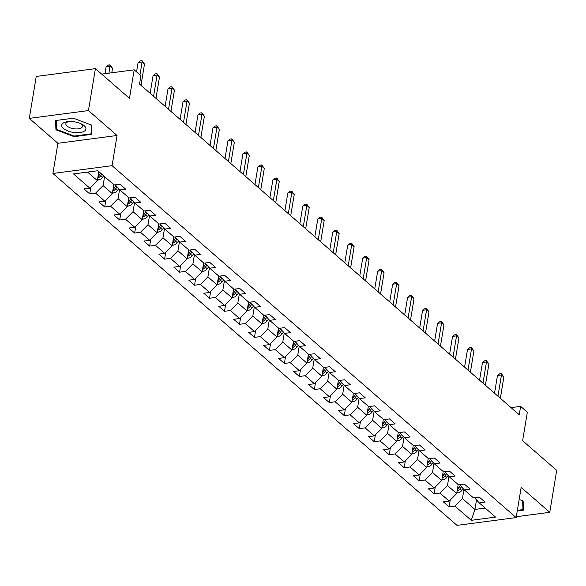 <?xml version="1.0" encoding="UTF-8"?>
<svg xmlns="http://www.w3.org/2000/svg" width="586" height="586" viewBox="0 0 586 586"><rect width="100%" height="100%" fill="white"/><g stroke="black" fill="none" stroke-linecap="round" stroke-linejoin="round"><path stroke-width="0.88" d="M52.908 173.471L456.999 525.378L516.163 517.585L112.065 165.677L52.908 173.471L57.904 143.284L117.061 135.491L88.464 110.578L29.3 118.372L57.904 143.284M29.3 118.372L36.237 76.451L95.401 68.657L129.477 98.331L134.194 69.829L101.664 74.114M516.303 516.72L549.763 512.311L556.7 470.39L522.624 440.716L527.341 412.207L520.624 406.362L511.058 407.622M88.464 110.578L95.401 68.657M474.594 497.756L479.245 502.913L485.083 502.143L479.326 497.126L473.488 497.895L464.273 489.874L470.111 489.105L464.354 484.087L458.516 484.856L449.301 476.836L455.139 476.066L449.374 471.049L443.543 471.818L434.329 463.797L440.159 463.028L434.402 458.01L428.564 458.779L419.356 450.751L425.187 449.982L419.43 444.972L413.591 445.741L404.377 437.713L410.215 436.944L404.457 431.926L398.619 432.695L389.404 424.674L395.242 423.905L389.485 418.887L383.647 419.657L374.432 411.636L380.27 410.867L374.513 405.849L368.675 406.618L359.46 398.597L365.298 397.828L359.533 392.81L353.702 393.58L344.487 385.551L350.318 384.782L344.561 379.772L338.723 380.541L329.515 372.513L335.346 371.744L329.588 366.726L323.75 367.495L314.536 359.474L320.374 358.705L314.616 353.688L308.778 354.457L299.563 346.436L305.401 345.667L299.644 340.649L293.806 341.418L284.591 333.397L290.429 332.628L284.671 327.611L278.833 328.38L269.619 320.352L275.457 319.582L269.692 314.572L263.861 315.341L254.646 307.313L260.477 306.544L254.72 301.526L248.882 302.295L239.674 294.275L245.505 293.505L239.747 288.488L233.909 289.257L224.694 281.236L230.532 280.467L224.775 275.449L218.937 276.218L209.722 268.198L215.56 267.428L209.803 262.411L203.965 263.18L194.75 255.152L200.588 254.383L194.83 249.372L188.992 250.141L179.777 242.113L185.616 241.344L179.851 236.326L174.02 237.096L164.805 229.075L170.636 228.306L164.878 223.288L159.04 224.057L149.833 216.036L155.664 215.267L149.906 210.249L144.068 211.019L134.853 202.998L140.691 202.229L134.934 197.211L129.096 197.98L119.881 189.952L125.719 189.183L119.962 184.172L114.124 184.942L97.803 170.731L73.499 173.932L89.819 188.143L83.981 188.912L89.746 193.922L90.874 187.081M479.245 502.913L495.566 517.123L471.261 520.324L454.941 506.114L449.103 506.883L450.238 500.041M89.746 193.922L95.577 193.153L104.791 201.181L98.953 201.95L104.718 206.968L110.549 206.199L119.764 214.22L113.933 214.989L119.691 220.006L125.529 219.237L134.743 227.258L128.905 228.027L134.663 233.045L140.501 232.276L149.716 240.304L143.878 241.073L149.635 246.083L155.473 245.314L164.688 253.342L158.85 254.112L164.607 259.122L170.445 258.353L179.66 266.381L173.822 267.15L179.587 272.168L185.418 271.399L194.633 279.419L188.795 280.189L194.559 285.206L200.39 284.437L209.605 292.458L203.774 293.227L209.532 298.245L215.37 297.476L224.585 305.504L218.746 306.273L224.504 311.283L230.342 310.514L239.557 318.542L233.719 319.311L239.476 324.322L245.314 323.553L254.529 331.581L248.691 332.35L254.449 337.368L260.287 336.598L269.501 344.619L263.663 345.388L269.428 350.406L275.259 349.637L284.474 357.658L278.636 358.427L284.4 363.445L290.231 362.675L299.446 370.704L293.615 371.473L299.373 376.483L305.211 375.714L314.426 383.742L308.588 384.511L314.345 389.522L320.183 388.752L329.398 396.781L323.56 397.55L329.317 402.567L335.155 401.798L344.37 409.819L338.532 410.588L344.29 415.606L350.128 414.837L359.343 422.858L353.505 423.627L359.269 428.644L365.1 427.875L374.315 435.903L368.477 436.673L374.242 441.683L380.072 440.914L389.287 448.942L383.456 449.711L389.214 454.721L395.052 453.952L404.267 461.98L398.429 462.75L404.186 467.767L410.024 466.998L419.239 475.019L413.401 475.788L419.158 480.806L424.997 480.037L434.211 488.057L428.373 488.827L434.131 493.844L439.969 493.075L449.184 501.103L443.346 501.872L449.103 506.883M134.194 69.829L140.911 75.682L139.527 84.062L519.24 414.742L520.624 406.362M458.179 484.563L456.692 493.551L447.477 485.523L448.971 476.469M459.622 484.71L464.273 489.874M449.184 501.103L456.692 493.551M439.969 493.075L447.477 485.523M443.206 471.525L441.719 480.513L432.505 472.484L433.999 463.431M444.649 471.671L449.301 476.836M434.211 488.057L441.719 480.513M424.997 480.037L432.505 472.484M428.227 458.486L426.74 467.467L417.525 459.446L419.027 450.392M429.677 458.633L434.329 463.797M419.239 475.019L426.74 467.467M410.024 466.998L417.525 459.446M413.255 445.448L411.768 454.428L402.553 446.407L404.054 437.354M414.705 445.594L419.356 450.751M404.267 461.98L411.768 454.428M395.052 453.952L402.553 446.407M398.282 432.402L396.795 441.39L387.58 433.369L389.082 424.315M399.725 432.556L404.377 437.713M389.287 448.942L396.795 441.39M380.072 440.914L387.58 433.369M383.31 419.364L381.823 428.351L372.608 420.323L374.11 411.269M384.753 419.51L389.404 424.674M374.315 435.903L381.823 428.351M365.1 427.875L372.608 420.323M368.338 406.325L366.851 415.313L357.636 407.285L359.13 398.231M369.781 406.472L374.432 411.636M359.343 422.858L366.851 415.313M350.128 414.837L357.636 407.285M353.365 393.287L351.878 402.267L342.663 394.246L344.158 385.192M354.808 393.433L359.46 398.597M344.37 409.819L351.878 402.267M335.155 401.798L342.663 394.246M338.386 380.248L336.899 389.229L327.684 381.208L329.185 372.154M339.836 380.395L344.487 385.551M329.398 396.781L336.899 389.229M320.183 388.752L327.684 381.208M323.413 367.202L321.926 376.19L312.712 368.169L314.213 359.115M324.864 367.356L329.515 372.513M314.426 383.742L321.926 376.19M305.211 375.714L312.712 368.169M308.441 354.164L306.954 363.152L297.739 355.123L299.241 346.07M309.884 354.31L314.536 359.474M299.446 370.704L306.954 363.152M290.231 362.675L297.739 355.123M293.469 341.125L291.982 350.113L282.767 342.085L284.269 333.031M294.912 341.272L299.563 346.436M284.474 357.658L291.982 350.113M275.259 349.637L282.767 342.085M278.497 328.087L277.01 337.067L267.795 329.046L269.289 319.993M279.94 328.233L284.591 333.397M269.501 344.619L277.01 337.067M260.287 336.598L267.795 329.046M263.524 315.048L262.037 324.029L252.822 316.008L254.317 306.954M264.967 315.195L269.619 320.352M254.529 331.581L262.037 324.029M245.314 323.553L252.822 316.008M248.552 302.002L247.058 310.99L237.843 302.969L239.344 293.916M249.995 302.156L254.646 307.313M239.557 318.542L247.058 310.99M230.342 310.514L237.843 302.969M233.572 288.964L232.085 297.952L222.87 289.924L224.372 280.87M235.023 289.11L239.674 294.275M224.585 305.504L232.085 297.952M215.37 297.476L222.87 289.924M218.585 276.006L217.113 284.913L207.898 276.885L209.4 267.831M220.043 276.072L224.694 281.236M209.605 292.458L217.113 284.913M200.39 284.437L207.898 276.885M203.628 262.887L202.141 271.867L192.926 263.846L194.427 254.793M205.071 263.033L209.722 268.198M194.633 279.419L202.141 271.867M185.418 271.399L192.926 263.846M188.655 249.848L187.168 258.829L177.954 250.808L179.448 241.754M190.098 249.995L194.75 255.152M179.66 266.381L187.168 258.829M170.445 258.353L177.954 250.808M173.683 236.803L172.196 245.79L162.981 237.77L164.476 228.716M175.126 236.956L179.777 242.113M164.688 253.342L172.196 245.79M155.473 245.314L162.981 237.77M158.711 223.764L157.216 232.752L148.009 224.724L149.503 215.67M160.154 223.911L164.805 229.075M149.716 240.304L157.216 232.752M140.501 232.276L148.009 224.724M143.731 210.726L142.244 219.713L133.029 211.685L134.531 202.631M145.181 210.872L149.833 216.036M134.743 227.258L142.244 219.713M125.529 219.237L133.029 211.685M128.744 197.76L127.272 206.668L118.057 198.647L119.559 189.593M130.202 197.834L134.853 202.998M119.764 214.22L127.272 206.668M110.549 206.199L118.057 198.647M113.787 184.649L112.3 193.629L103.085 185.608L104.572 176.62M115.23 184.795L119.881 189.952M104.791 201.181L112.3 193.629M95.577 193.153L103.085 185.608M98.814 171.603L97.327 180.591L87.556 172.079M89.819 188.143L97.327 180.591M117.061 135.491L112.065 165.677M549.763 512.311L521.159 487.406L516.163 517.585M476.506 499.873L474.924 509.432L485.179 508.084M463.951 489.515L462.449 498.569L474.924 509.432L471.261 520.324M454.941 506.114L462.449 498.569M104.718 206.968L105.846 200.119M119.691 220.006L120.826 213.157M134.663 233.045L135.798 226.196M149.635 246.083L150.77 239.242M164.607 259.122L165.743 252.28M179.587 272.168L180.715 265.319M194.559 285.206L195.687 278.357M209.532 298.245L210.667 291.396M224.504 311.283L225.639 304.442M239.476 324.322L240.612 317.48M254.449 337.368L255.584 330.519M269.428 350.406L270.556 343.557M284.4 363.445L285.529 356.596M299.373 376.483L300.508 369.641M314.345 389.522L315.48 382.68M329.317 402.567L330.453 395.718M344.29 415.606L345.425 408.757M359.269 428.644L360.397 421.795M374.242 441.683L375.37 434.841M389.214 454.721L390.349 447.88M404.186 467.767L405.322 460.918M419.158 480.806L420.294 473.957M434.131 493.844L435.266 486.995M55.941 129.784L74.114 136.677L91.929 134.326L91.577 125.089L73.404 118.196L55.589 120.54L55.941 129.784L56.446 126.715M517.255 510.963L523.474 510.142L523.122 500.905L519.167 499.411M74.217 136.047L74.114 136.677M139.981 74.862L142.105 62.013L144.5 64.101L140.992 85.336M136.56 71.888L138.106 62.541L142.105 62.013L141.988 60.622L144.5 64.101M138.106 62.541L140.384 60.827L141.988 60.622M97.452 179.821L98.624 179.939A4.996 3.684 -48.9 0 0 102.418 177.477L103.641 175.807M111.787 72.781L112.527 68.32L110.124 66.225L106.125 66.753L104.982 73.675M97.745 178.078L98.038 177.983A4.996 3.684 -48.9 0 0 100.594 175.888L101.818 174.218M100.66 173.214L99.444 174.884A4.996 3.684 131.1 0 1 98.038 176.305M106.125 66.753L108.41 65.046L110.007 64.834L108.981 73.147M110.007 64.834L112.527 68.32M74.019 132.487A12.255 5.303 -170.6 0 0 85.314 130.334A12.255 5.303 -170.6 0 0 81.249 123.858A12.255 5.303 -170.6 0 0 73.609 121.712A12.255 5.303 -170.6 0 0 67.822 121.632A12.255 5.303 -170.6 0 0 62.123 126.95A12.255 5.303 -170.6 0 0 74.019 132.487M69.075 121.529A8.387 3.633 -170.6 0 0 65.866 123.741A8.387 3.633 -170.6 0 0 74.283 128.803A8.387 3.633 -170.6 0 0 82.421 126.488A8.387 3.633 -170.6 0 0 80.092 123.353M91.079 124.899L91.416 133.776L74.158 136.055L56.549 129.374L56.212 120.46M91.819 131.381L91.416 133.776M522.624 500.715L522.961 509.593L517.357 510.333M523.357 507.198L522.961 509.593M153.561 96.287L157.077 75.052L159.48 77.147L155.964 98.375M150.148 93.313L153.078 75.579L157.077 75.052L156.96 73.66L159.48 77.147M153.078 75.579L155.363 73.873L156.96 73.66M168.534 109.326L172.05 88.098L174.452 90.185L170.936 111.421M165.12 106.352L168.057 88.618L172.05 88.098L171.932 86.699L174.452 90.185M168.057 88.618L170.336 86.911L171.932 86.699M112.424 192.86L113.596 192.977A4.996 3.684 -48.9 0 0 117.39 190.516L118.738 188.685M112.717 191.117L113.01 191.029A4.996 3.684 -48.9 0 0 115.567 188.926L117.09 186.853M116.05 185.696L114.416 187.923A4.996 3.684 131.1 0 1 113.01 189.351M127.404 205.898L128.576 206.016A4.996 3.684 -48.9 0 0 132.37 203.554L133.711 201.723M127.689 204.155L127.982 204.067A4.996 3.684 -48.9 0 0 130.546 201.965L132.062 199.892M131.022 198.735L129.389 200.969A4.996 3.684 131.1 0 1 127.982 202.39M183.513 122.364L187.022 101.136L189.425 103.224L185.909 124.459M180.092 119.39L183.03 101.664L187.022 101.136L186.905 99.737L189.425 103.224M183.03 101.664L185.308 99.95L186.905 99.737M198.486 135.41L202.002 114.175L204.397 116.262L200.881 137.498M195.065 132.429L198.002 114.702L202.002 114.175L201.877 112.783L204.397 116.262M198.002 114.702L200.28 112.988L201.877 112.783M213.458 148.448L216.974 127.213L219.369 129.301L215.853 150.536M210.037 145.475L212.974 127.741L216.974 127.213L216.857 125.822L219.369 129.301M212.974 127.741L215.252 126.027L216.857 125.822M142.376 218.944L143.548 219.061A4.996 3.684 -48.9 0 0 147.342 216.593L148.683 214.762M142.662 217.194L142.955 217.106A4.996 3.684 -48.9 0 0 145.518 215.011L147.035 212.93M145.995 211.78L144.368 214.007A4.996 3.684 131.1 0 1 142.955 215.428M157.348 231.983L158.52 232.1A4.996 3.684 -48.9 0 0 162.315 229.639L163.655 227.8M157.634 230.239L157.927 230.144A4.996 3.684 -48.9 0 0 160.491 228.049L162.007 225.969M160.967 224.819L159.341 227.046A4.996 3.684 131.1 0 1 157.927 228.467M172.321 245.021L173.493 245.138A4.996 3.684 -48.9 0 0 177.287 242.677L178.627 240.839M172.606 243.278L172.899 243.183A4.996 3.684 -48.9 0 0 175.463 241.088L176.979 239.015M175.939 237.857L174.313 240.084A4.996 3.684 131.1 0 1 172.899 241.505M187.293 258.06L188.465 258.177A4.996 3.684 -48.9 0 0 192.259 255.716L193.6 253.885M187.586 256.316L187.879 256.228A4.996 3.684 -48.9 0 0 190.435 254.126L191.952 252.053M190.911 250.896L189.285 253.123A4.996 3.684 131.1 0 1 187.879 254.551M202.265 271.098L203.437 271.215A4.996 3.684 -48.9 0 0 207.232 268.754L208.579 266.923M202.558 269.355L202.851 269.267A4.996 3.684 -48.9 0 0 205.408 267.165L206.931 265.092M205.884 263.934L204.258 266.169A4.996 3.684 131.1 0 1 202.851 267.59M217.238 284.144L218.417 284.261A4.996 3.684 -48.9 0 0 222.211 281.793L223.552 279.962M217.531 282.393L217.824 282.305A4.996 3.684 -48.9 0 0 220.387 280.211L221.904 278.13M220.863 276.98L219.23 279.207A4.996 3.684 131.1 0 1 217.824 280.628M232.217 297.183L233.389 297.3A4.996 3.684 -48.9 0 0 237.184 294.839L238.524 293M232.503 295.439L232.796 295.344A4.996 3.684 -48.9 0 0 235.36 293.249L236.876 291.169M235.836 290.019L234.21 292.246A4.996 3.684 131.1 0 1 232.796 293.667M247.189 310.221L248.361 310.338A4.996 3.684 -48.9 0 0 252.156 307.877L253.496 306.038M247.475 308.478L247.768 308.382A4.996 3.684 -48.9 0 0 250.332 306.288L251.848 304.215M250.808 303.057L249.182 305.284A4.996 3.684 131.1 0 1 247.768 306.705M262.162 323.26L263.334 323.377A4.996 3.684 -48.9 0 0 267.128 320.916L268.469 319.084M262.447 321.516L262.74 321.428A4.996 3.684 -48.9 0 0 265.304 319.326L266.82 317.253M265.78 316.096L264.154 318.323A4.996 3.684 131.1 0 1 262.74 319.751M277.134 336.298L278.306 336.415A4.996 3.684 -48.9 0 0 282.1 333.954L283.441 332.123M277.427 334.555L277.72 334.467A4.996 3.684 -48.9 0 0 280.276 332.365L281.793 330.292M280.753 329.134L279.126 331.368A4.996 3.684 131.1 0 1 277.72 332.789M292.106 349.344L293.278 349.461A4.996 3.684 -48.9 0 0 297.073 346.993L298.421 345.161M292.399 347.593L292.692 347.505A4.996 3.684 -48.9 0 0 295.249 345.41L296.772 343.33M295.725 342.18L294.099 344.407A4.996 3.684 131.1 0 1 292.692 345.828M307.079 362.382L308.258 362.5A4.996 3.684 -48.9 0 0 312.052 360.038L313.393 358.2M307.372 360.639L307.665 360.544A4.996 3.684 -48.9 0 0 310.228 358.449L311.745 356.369M310.705 355.219L309.071 357.445A4.996 3.684 131.1 0 1 307.665 358.866M322.058 375.421L323.23 375.538A4.996 3.684 -48.9 0 0 327.025 373.077L328.365 371.238M322.344 373.678L322.637 373.582A4.996 3.684 -48.9 0 0 325.201 371.487L326.717 369.414M325.677 368.257L324.051 370.484A4.996 3.684 131.1 0 1 322.637 371.905M337.031 388.459L338.203 388.577A4.996 3.684 -48.9 0 0 341.997 386.115L343.337 384.284M337.316 386.716L337.609 386.628A4.996 3.684 -48.9 0 0 340.173 384.526L341.689 382.453M340.649 381.296L339.023 383.522A4.996 3.684 131.1 0 1 337.609 384.951M352.003 401.498L353.175 401.615A4.996 3.684 -48.9 0 0 356.969 399.154L358.31 397.323M352.289 399.755L352.582 399.667A4.996 3.684 -48.9 0 0 355.145 397.564L356.662 395.491M355.621 394.334L353.995 396.568A4.996 3.684 131.1 0 1 352.582 397.989M366.975 414.544L368.147 414.661A4.996 3.684 -48.9 0 0 371.942 412.192L373.282 410.361M367.268 412.8L367.561 412.705A4.996 3.684 -48.9 0 0 370.118 410.61L371.634 408.53M370.594 407.38L368.968 409.607A4.996 3.684 131.1 0 1 367.561 411.028M381.947 427.582L383.119 427.699A4.996 3.684 -48.9 0 0 386.914 425.238L388.262 423.4M382.24 425.839L382.533 425.744A4.996 3.684 -48.9 0 0 385.09 423.649L386.613 421.568M385.566 420.418L383.94 422.645A4.996 3.684 131.1 0 1 382.533 424.066M396.92 440.621L398.099 440.738A4.996 3.684 -48.9 0 0 401.893 438.277L403.234 436.438M397.213 438.877L397.506 438.782A4.996 3.684 -48.9 0 0 400.07 436.687L401.586 434.614M400.546 433.457L398.912 435.684A4.996 3.684 131.1 0 1 397.506 437.105M228.43 161.487L231.946 140.252L234.341 142.347L230.833 163.575M225.009 158.513L227.947 140.779L231.946 140.252L231.829 138.86L234.341 142.347M227.947 140.779L230.225 139.072L231.829 138.86M243.402 174.525L246.918 153.298L249.321 155.385L245.805 176.62M239.989 171.552L242.919 153.818L246.918 153.298L246.801 151.899L249.321 155.385M242.919 153.818L245.204 152.111L246.801 151.899M258.375 187.564L261.891 166.336L264.293 168.424L260.777 189.659M254.961 184.59L257.891 166.864L261.891 166.336L261.774 164.937L264.293 168.424M257.891 166.864L260.177 165.149L261.774 164.937M273.347 200.61L276.863 179.375L279.266 181.462L275.75 202.697M269.934 197.629L272.871 179.902L276.863 179.375L276.746 177.983L279.266 181.462M272.871 179.902L275.149 178.188L276.746 177.983M288.327 213.648L291.843 192.413L294.238 194.501L290.722 215.736M284.906 210.674L287.843 192.94L291.843 192.413L291.718 191.021L294.238 194.501M287.843 192.94L290.121 191.226L291.718 191.021M303.299 226.687L306.815 205.452L309.21 207.547L305.694 228.774M299.878 223.713L302.815 205.979L306.815 205.452L306.698 204.06L309.21 207.547M302.815 205.979L305.094 204.272L306.698 204.06M318.271 239.725L321.787 218.497L324.183 220.585L320.674 241.82M314.85 236.751L317.788 219.018L321.787 218.497L321.67 217.098L324.183 220.585M317.788 219.018L320.066 217.311L321.67 217.098M333.244 252.764L336.76 231.536L339.162 233.624L335.646 254.859M329.83 249.79L332.76 232.063L336.76 231.536L336.642 230.137L339.162 233.624M332.76 232.063L335.046 230.349L336.642 230.137M348.216 265.81L351.732 244.574L354.134 246.662L350.618 267.897M344.802 262.828L347.732 245.102L351.732 244.574L351.615 243.183L354.134 246.662M347.732 245.102L350.018 243.388L351.615 243.183M363.188 278.848L366.704 257.613L369.107 259.701L365.591 280.936M359.775 275.874L362.712 258.14L366.704 257.613L366.587 256.221L369.107 259.701M362.712 258.14L364.99 256.426L366.587 256.221M378.168 291.887L381.684 270.651L384.079 272.746L380.563 293.974M374.747 288.913L377.684 271.179L381.684 270.651L381.559 269.26L384.079 272.746M377.684 271.179L379.962 269.472L381.559 269.26M393.14 304.925L396.656 283.697L399.051 285.785L395.535 307.02M389.719 301.951L392.657 284.217L396.656 283.697L396.539 282.298L399.051 285.785M392.657 284.217L394.935 282.511L396.539 282.298M408.112 317.964L411.628 296.736L414.024 298.823L410.515 320.059M404.692 314.99L407.629 297.263L411.628 296.736L411.511 295.337L414.024 298.823M407.629 297.263L409.907 295.549L411.511 295.337M423.085 331.009L426.601 309.774L429.003 311.862L425.487 333.097M419.671 328.028L422.601 310.302L426.601 309.774L426.483 308.382L429.003 311.862M422.601 310.302L424.887 308.588L426.483 308.382M438.057 344.048L441.573 322.813L443.976 324.9L440.46 346.136M434.644 341.074L437.574 323.34L441.573 322.813L441.456 321.421L443.976 324.9M437.574 323.34L439.859 321.626L441.456 321.421M453.029 357.086L456.545 335.851L458.948 337.946L455.432 359.174M449.616 354.112L452.553 336.379L456.545 335.851L456.428 334.46L458.948 337.946M452.553 336.379L454.831 334.672L456.428 334.46M411.899 453.659L413.071 453.776A4.996 3.684 -48.9 0 0 416.866 451.315L418.206 449.484M412.185 451.916L412.478 451.828A4.996 3.684 -48.9 0 0 415.042 449.726L416.558 447.653M415.518 446.495L413.892 448.722A4.996 3.684 131.1 0 1 412.478 450.151M468.009 370.125L471.525 348.897L473.92 350.985L470.404 372.22M464.588 367.151L467.525 349.417L471.525 348.897L471.4 347.498L473.92 350.985M467.525 349.417L469.804 347.71L471.4 347.498M426.872 466.698L428.044 466.815A4.996 3.684 -48.9 0 0 431.838 464.354L433.179 462.522M427.157 464.954L427.45 464.866A4.996 3.684 -48.9 0 0 430.014 462.764L431.53 460.691M430.49 459.534L428.864 461.768A4.996 3.684 131.1 0 1 427.45 463.189M482.981 383.163L486.497 361.936L488.892 364.023L485.376 385.258M479.56 380.189L482.498 362.463L486.497 361.936L486.38 360.536L488.892 364.023M482.498 362.463L484.776 360.749L486.38 360.536M441.844 479.744L443.016 479.861A4.996 3.684 -48.9 0 0 446.81 477.392L448.151 475.561M442.13 478L442.423 477.905A4.996 3.684 -48.9 0 0 444.986 475.81L446.503 473.73M445.463 472.58L443.836 474.807A4.996 3.684 131.1 0 1 442.423 476.228M497.954 396.209L501.47 374.974L503.865 377.062L500.356 398.297M494.533 393.228L497.47 375.501L501.47 374.974L501.352 373.582L503.865 377.062M497.47 375.501L499.748 373.787L501.352 373.582M456.816 492.782L457.988 492.899A4.996 3.684 -48.9 0 0 461.783 490.438L463.123 488.599M457.109 491.039L457.402 490.943A4.996 3.684 -48.9 0 0 459.959 488.849L461.475 486.768M460.435 485.618L458.809 487.845A4.996 3.684 131.1 0 1 457.402 489.266M97.569 179.104L98.521 179.931M100.594 175.888L102.418 177.477M98.419 173.991L99.444 174.884M98.353 176.056L98.038 177.983M112.549 192.142L113.494 192.97M115.567 188.926L117.39 190.516M113.391 187.029L114.416 187.923M113.325 189.095L113.01 191.029M127.521 205.181L128.466 206.008M130.546 201.965L132.37 203.554M128.363 200.068L129.389 200.969M128.305 202.133L127.982 204.067M142.493 218.219L143.445 219.047M145.518 215.011L147.342 216.593M143.336 213.114L144.368 214.007M143.277 215.172L142.955 217.106M157.466 231.265L158.418 232.085M160.491 228.049L162.315 229.639M158.315 226.152L159.341 227.046M158.249 228.218L157.927 230.144M172.438 244.303L173.39 245.131M175.463 241.088L177.287 242.677M173.288 239.191L174.313 240.084M173.222 241.256L172.899 243.183M187.41 257.342L188.362 258.17M190.435 254.126L192.259 255.716M188.26 252.229L189.285 253.123M188.194 254.295L187.879 256.228M202.39 270.38L203.335 271.208M205.408 267.165L207.232 268.754M203.232 265.268L204.258 266.169M203.166 267.333L202.851 269.267M217.362 283.419L218.307 284.247M220.387 280.211L222.211 281.793M218.204 278.313L219.23 279.207M218.146 280.372L217.824 282.305M232.334 296.465L233.287 297.285M235.36 293.249L237.184 294.839M233.177 291.352L234.21 292.246M233.118 293.418L232.796 295.344M247.307 309.503L248.259 310.331M250.332 306.288L252.156 307.877M248.156 304.39L249.182 305.284M248.09 306.456L247.768 308.382M262.279 322.542L263.231 323.369M265.304 319.326L267.128 320.916M263.129 317.429L264.154 318.323M263.063 319.495L262.74 321.428M277.251 335.58L278.204 336.408M280.276 332.365L282.1 333.954M278.101 330.467L279.126 331.368M278.035 332.533L277.72 334.467M292.231 348.619L293.176 349.446M295.249 345.41L297.073 346.993M293.073 343.513L294.099 344.407M293.007 345.572L292.692 347.505M307.203 361.665L308.148 362.485M310.228 358.449L312.052 360.038M308.046 356.552L309.071 357.445M307.987 358.617L307.665 360.544M322.175 374.703L323.12 375.531M325.201 371.487L327.025 373.077M323.018 369.59L324.051 370.484M322.959 371.656L322.637 373.582M337.148 387.742L338.1 388.569M340.173 384.526L341.997 386.115M337.997 382.629L339.023 383.522M337.932 384.694L337.609 386.628M352.12 400.78L353.072 401.608M355.145 397.564L356.969 399.154M352.97 395.667L353.995 396.568M352.904 397.733L352.582 399.667M367.092 413.819L368.045 414.646M370.118 410.61L371.942 412.192M367.942 408.713L368.968 409.607M367.876 410.771L367.561 412.705M382.072 426.864L383.017 427.685M385.09 423.649L386.914 425.238M382.914 421.752L383.94 422.645M382.848 423.817L382.533 425.744M397.044 439.903L397.989 440.731M400.07 436.687L401.893 438.277M397.887 434.79L398.912 435.684M397.828 436.856L397.506 438.782M412.017 452.941L412.962 453.769M415.042 449.726L416.866 451.315M412.859 447.829L413.892 448.722M412.8 449.894L412.478 451.828M426.989 465.98L427.941 466.808M430.014 462.764L431.838 464.354M427.839 460.867L428.864 461.768M427.773 462.933L427.45 464.866M441.961 479.018L442.913 479.846M444.986 475.81L446.81 477.392M442.811 473.913L443.836 474.807M442.745 475.971L442.423 477.905M456.933 492.064L457.886 492.885M459.959 488.849L461.783 490.438M457.783 486.951L458.809 487.845M457.717 489.017L457.402 490.943"/></g></svg>

